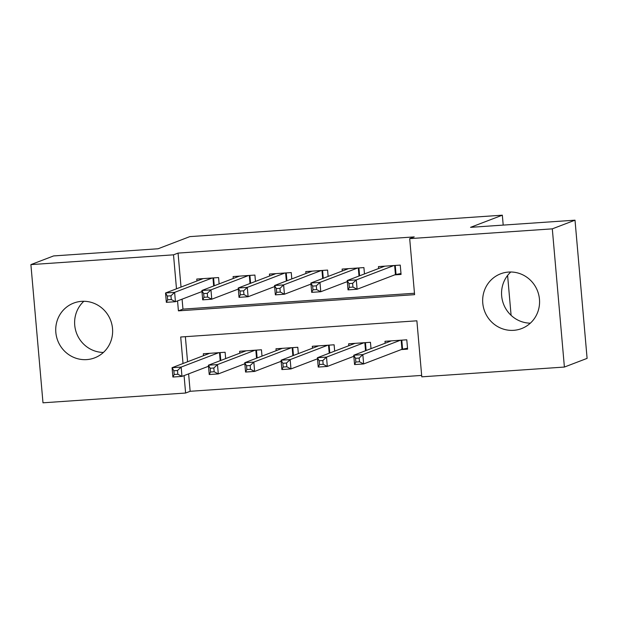 <?xml version="1.0" encoding="UTF-8"?>
<svg xmlns="http://www.w3.org/2000/svg" width="618" height="618" viewBox="0 0 618 618"><rect width="100%" height="100%" fill="white"/><g stroke="black" fill="none" stroke-linecap="round" stroke-linejoin="round"><path stroke-width="0.93" d="M81.63 301.337A29.324 28.328 69.1 0 1 111.866 324.38A29.324 28.328 69.1 0 1 94.654 357.861A29.324 28.328 69.1 0 1 86.729 359.606A29.324 28.328 69.1 0 1 56.493 336.563A29.324 28.328 69.1 0 1 73.712 303.083A29.324 28.328 69.1 0 1 81.63 301.337M508.568 272.059A29.324 28.328 69.1 0 1 538.803 295.103A29.324 28.328 69.1 0 1 521.584 328.583A29.324 28.328 69.1 0 1 513.666 330.329A29.324 28.328 69.1 0 1 483.43 307.285A29.324 28.328 69.1 0 1 500.642 273.805A29.324 28.328 69.1 0 1 508.568 272.059M188.621 373.867L190.143 391.294L185.609 393.033L42.99 402.812L30.9 264.612L53.604 255.929L158.069 248.768L189.85 236.617L502.334 215.188L470.545 227.339L575.01 220.178L587.1 358.378L564.396 367.053L421.785 376.833L416.88 320.812L180.703 337.003L183.021 363.508M190.143 391.294L421.661 375.42M510.777 271.997A29.324 28.328 -110.9 0 0 503.546 304.087A29.324 28.328 -110.9 0 0 530.344 323.168M219.127 283.901L218.579 277.559L196.771 279.05L196.941 280.981M255.466 281.406L254.91 275.064L233.11 276.563L233.28 278.494M291.804 278.919L291.248 272.577L269.448 274.068L269.61 275.999M328.135 276.424L327.579 270.081L305.779 271.58L305.949 273.511M364.473 273.936L363.917 267.594L342.117 269.085L342.287 271.016M401.244 349.579L407.602 349.139L406.783 339.8L384.983 341.298L385.153 343.229M185.369 336.686L187.563 361.769M371.009 348.637L370.452 342.295L348.652 343.793L348.822 345.717M334.67 351.132L334.114 344.79L312.314 346.281L312.484 348.212M298.339 353.62L297.783 347.277L275.983 348.776L276.146 350.7M262.001 356.115L261.445 349.773L239.645 351.263L239.815 353.195M225.663 358.602L225.114 352.26L203.314 353.759L203.476 355.69M177.544 300.896L178.417 310.854L414.593 294.662L409.688 238.633L414.23 236.903L178.054 253.094L181.028 287.069M182.086 299.166L182.959 309.124L414.469 293.249M394.709 274.871L401.067 274.438L400.248 265.099L378.448 266.597L378.618 268.529M511.094 315.334L507.602 275.443M503.199 225.099L502.334 215.188M575.01 220.178L552.307 228.853L564.396 367.053M30.9 264.612L173.511 254.832L176.485 288.807M178.054 253.094L173.511 254.832M409.688 238.633L552.307 228.853M184.079 375.605L185.609 393.033M182.959 309.124L178.417 310.854M103.407 352.445A29.324 28.328 69.1 0 1 76.609 333.365A29.324 28.328 69.1 0 1 83.847 301.275M400.989 273.511L395.435 274.601L357.111 289.247L348.027 289.873L347.208 280.533L384.805 266.157M349 283.6L347.208 280.533L356.292 279.908L357.111 289.247L352.963 287.084L352.631 283.345L349 283.6L349.325 287.331L352.963 287.084M393.89 265.539L356.292 279.908L352.631 283.345M348.027 289.873L349.325 287.331M391.341 340.866L353.743 355.234L362.828 354.608L363.647 363.948L401.97 349.301L407.525 348.22M359.498 361.785L363.647 363.948L354.562 364.574L353.743 355.234L355.535 358.301L355.86 362.032L359.498 361.785L359.166 358.054L355.535 358.301M359.166 358.054L362.828 354.608L400.425 340.24M355.86 362.032L354.562 364.574M347.301 281.599L320.773 291.742L311.696 292.36L310.877 283.021L348.475 268.652M312.662 286.088L310.877 283.021L319.962 282.403L320.773 291.742L316.625 289.579L316.3 285.84L312.662 286.088L312.994 289.827L316.625 289.579M357.559 268.027L319.962 282.403L316.3 285.84M311.696 292.36L312.994 289.827M310.97 284.087L284.442 294.23L275.358 294.856L274.539 285.516L312.136 271.14M276.331 288.583L274.539 285.516L283.623 284.89L284.442 294.23L280.294 292.067L279.962 288.336L276.331 288.583L276.655 292.314L280.294 292.067M321.221 270.522L283.623 284.89L279.962 288.336M275.358 294.856L276.655 292.314M274.631 286.582L248.104 296.725L239.019 297.343L238.208 288.003L275.806 273.635M239.993 291.07L238.208 288.003L247.293 287.385L248.104 296.725L243.956 294.562L243.631 290.823L239.993 291.07L240.325 294.809L243.956 294.562M284.89 273.009L247.293 287.385L243.631 290.823M239.019 297.343L240.325 294.809M238.301 289.07L211.773 299.212L202.689 299.838L201.87 290.499L239.467 276.122M203.662 293.565L201.87 290.499L210.954 289.873L211.773 299.212L207.625 297.049L207.293 293.318L203.662 293.565L203.986 297.297L207.625 297.049M248.552 275.504L210.954 289.873L207.293 293.318M202.689 299.838L203.986 297.297M355.01 343.353L317.413 357.729L326.497 357.104L327.316 366.443L353.836 356.3M323.16 364.28L327.316 366.443L318.231 367.061L317.413 357.729L319.205 360.788L319.529 364.527L323.16 364.28L322.835 360.541L319.205 360.788M322.835 360.541L326.497 357.104L364.095 342.727M319.529 364.527L318.231 367.061M318.672 345.848L281.074 360.217L290.159 359.599L290.978 368.931L317.505 358.795M286.829 366.768L290.978 368.931L281.893 369.556L281.074 360.217L282.866 363.284L283.191 367.022L286.829 366.768L286.497 363.036L282.866 363.284M286.497 363.036L290.159 359.599L327.756 345.223M283.191 367.022L281.893 369.556M282.341 348.336L244.743 362.712L253.828 362.086L254.639 371.426L281.167 361.283M250.491 369.263L254.639 371.426L245.562 372.044L244.743 362.712L246.528 365.779L246.86 369.51L250.491 369.263L250.166 365.524L246.528 365.779M250.166 365.524L253.828 362.086L291.426 347.718M246.86 369.51L245.562 372.044M246.003 350.831L208.405 365.199L217.49 364.581L218.309 373.913L244.836 363.778M214.16 371.75L218.309 373.913L209.224 374.539L208.405 365.199L210.197 368.266L210.522 372.005L214.16 371.75L213.828 368.019L210.197 368.266M213.828 368.019L217.49 364.581L255.087 350.205M210.522 372.005L209.224 374.539M201.962 291.565L175.435 301.708L166.35 302.326L165.539 292.986L203.137 278.618M167.323 296.053L165.539 292.986L174.624 292.368L175.435 301.708L171.286 299.545L170.962 295.806L167.323 296.053L167.656 299.792L171.286 299.545M212.213 277.992L174.624 292.368L170.962 295.806M166.35 302.326L167.656 299.792M209.672 353.318L172.074 367.695L181.159 367.069L181.97 376.408L208.498 366.265M177.822 374.245L181.97 376.408L172.886 377.026L172.074 367.695L173.859 370.761L174.191 374.493L177.822 374.245L177.497 370.506L173.859 370.761M177.497 370.506L181.159 367.069L218.757 352.7M174.191 374.493L172.886 377.026M395.25 265.446L396.038 274.446M394.639 265.485L395.435 274.601M401.97 349.301L401.175 340.186M402.573 349.155L401.785 340.147M358.911 267.934L359.599 275.798M358.301 267.98L359.004 276.022M322.581 270.429L323.268 278.285M321.97 270.468L322.673 278.517M286.242 272.917L286.93 280.781M285.632 272.963L286.335 281.005M249.911 275.412L250.599 283.268M249.301 275.45L250.004 283.5M365.539 350.723L364.836 342.681M366.134 350.499L365.447 342.635M329.209 353.218L328.506 345.168M329.803 352.986L329.116 345.13M292.87 355.705L292.167 347.664M293.465 355.481L292.777 347.617M256.54 358.201L255.837 350.151M257.134 357.969L256.447 350.112M213.573 277.899L214.261 285.763M212.963 277.945L213.666 285.987M220.201 360.688L219.498 352.646M220.796 360.464L220.108 352.608"/></g></svg>
